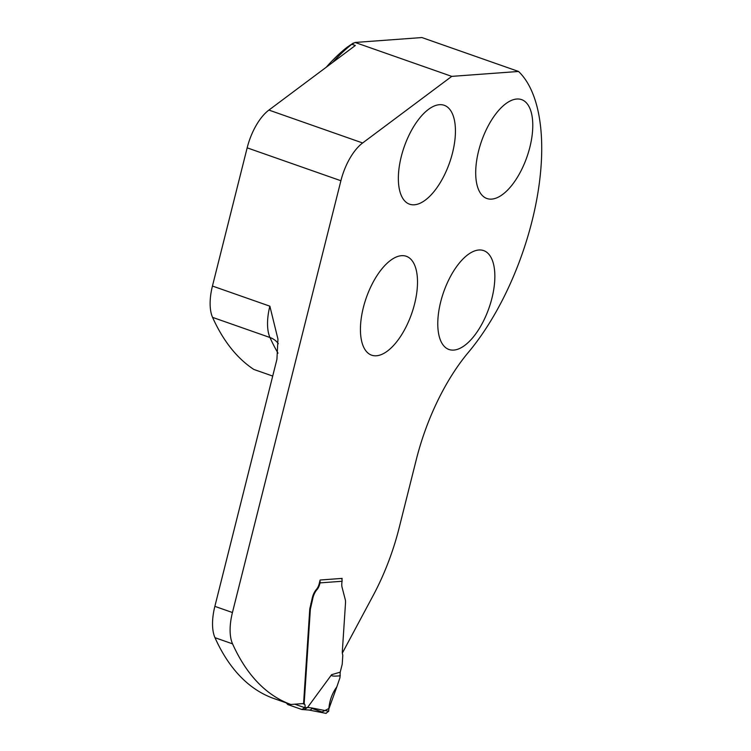<?xml version="1.0" encoding="UTF-8"?>
<svg xmlns="http://www.w3.org/2000/svg" width="751" height="751" viewBox="0 0 751 751"><rect width="100%" height="100%" fill="white"/><g stroke="black" fill="none" stroke-linecap="round" stroke-linejoin="round"><path stroke-width="1.13" d="M341.912 579.303L342.137 578.392L320.123 580.016L319.137 583.949A6.984 3.201 109.3 0 1 316.424 589.394A10.476 4.806 109.3 0 0 312.369 597.552L309.787 608.958A13.969 6.412 109.3 0 0 309.731 609.652L303.573 703.546L290.853 704.485A380.072 174.316 109.3 0 1 232.557 643.851A41.915 19.226 109.3 0 1 232.434 612.525L340.898 180.738L247.163 147.844L212.449 286.037A41.915 19.226 109.3 0 0 212.571 317.373A380.072 174.316 109.3 0 0 253.847 369.445L272.707 376.063M278.02 353.177A380.072 174.316 -70.7 0 1 269.975 337.518A41.915 19.226 -70.7 0 1 269.862 306.183L277.964 339.133L276.922 359.297L214.861 606.357A41.915 19.226 109.3 0 0 214.974 637.683A380.072 174.316 109.3 0 0 273.28 698.317L290.853 704.485M268.905 110.078L362.639 142.972L451.755 76.377L518.565 71.467L421.902 37.55L355.092 42.46L351.815 44.262L355.326 45.501L268.905 110.078A41.915 19.226 109.3 0 0 247.163 147.844M453.745 350.088A52.401 24.032 -70.7 0 1 448.967 349.487A52.401 24.032 -70.7 0 1 442.039 296.992A52.401 24.032 -70.7 0 1 478.885 249.999A52.401 24.032 -70.7 0 1 483.672 250.599A52.401 24.032 -70.7 0 1 490.591 303.094A52.401 24.032 -70.7 0 1 453.745 350.088M414.327 204.788A52.401 24.032 -70.7 0 1 409.548 204.188A52.401 24.032 -70.7 0 1 402.62 151.693A52.401 24.032 -70.7 0 1 439.466 104.699A52.401 24.032 -70.7 0 1 444.245 105.3A52.401 24.032 -70.7 0 1 451.173 157.794A52.401 24.032 -70.7 0 1 414.327 204.788M491.67 199.109A52.401 24.032 109.3 0 0 528.516 152.115A52.401 24.032 109.3 0 0 521.598 99.62A52.401 24.032 109.3 0 0 516.81 99.019A52.401 24.032 109.3 0 0 479.964 146.013A52.401 24.032 109.3 0 0 486.892 198.508A52.401 24.032 109.3 0 0 491.67 199.109M376.401 355.777A52.401 24.032 109.3 0 0 413.247 308.783A52.401 24.032 109.3 0 0 406.319 256.288A52.401 24.032 109.3 0 0 401.541 255.687A52.401 24.032 109.3 0 0 364.695 302.681A52.401 24.032 109.3 0 0 371.623 355.176A52.401 24.032 109.3 0 0 376.401 355.777M342.343 653.088L373.163 595.515A139.733 64.088 109.3 0 0 399.081 528.113L416.279 459.668A142.53 65.375 109.3 0 1 468.305 352.454A174.598 80.075 -70.7 0 0 531.492 223.225L532.553 219.01A174.598 80.075 -70.7 0 0 518.565 71.467M362.639 142.972A41.915 19.226 109.3 0 0 340.898 180.738M353.402 43.023L347.328 47.097A168.374 77.231 109.3 0 0 326.234 67.243M351.815 44.262A174.664 80.113 109.3 0 0 332.59 62.493M355.092 42.46L451.755 76.377M286.206 702.852L287.811 704.569L301.864 709.498L309.093 710.061A2.797 2.384 -78.9 0 0 311.918 707.977L328.713 711.272L325.896 713.328L328.713 711.272C329.06 701.885 331.764 693.755 336.824 686.902L329.041 708.428L322.038 711.976L311.787 708.381L322.019 711.967L329.041 708.446L336.824 686.902L329.041 708.428L322.038 711.976L311.787 708.381M304.324 703.762L304.709 704.335A4.196 1.924 -70.7 0 1 304.878 707.658A114.584 52.551 -70.7 0 1 307.469 707.583L331.595 674.698L340.222 672.154L342.099 664.691A2.797 1.286 -70.7 0 0 342.249 663.79L342.775 655.67A2.797 1.286 -70.7 0 0 342.663 654.572A7.876 3.614 109.3 0 1 342.325 651.502L345.488 603.306A13.969 6.412 -70.7 0 0 345.451 600.331L342.09 587.366A11.181 5.126 109.3 0 1 342.09 581.265L320.039 582.889L319.719 584.156A6.984 3.201 -70.7 0 1 317.016 589.591A10.476 4.806 109.3 0 0 312.951 597.749L310.37 609.155A13.969 6.412 109.3 0 0 310.313 609.859L304.202 703.086A1.399 0.638 109.3 0 0 304.324 703.762L303.573 703.499M319.898 580.917A2.797 2.431 85.8 0 1 320.039 582.889M341.376 578.448A2.797 2.431 85.8 0 1 342.071 579.828L342.09 581.265M301.864 709.498L304.878 707.658M304.427 709.432L307.469 707.583M340.222 672.154L339.931 677.806L336.824 686.902C331.764 693.755 329.06 701.885 328.713 711.272M340.325 675.769C333.575 676.454 330.665 676.097 331.595 674.698M269.862 306.183L212.449 286.037M232.434 612.525L214.861 606.357M232.557 643.851L214.974 637.683M212.571 317.373L269.975 337.518A22.361 17.883 155.9 0 1 278.311 343.733M307.544 707.433L311.918 707.977M308.792 709.977A2.797 2.384 -78.9 0 0 309.093 710.061L326.169 713.403M304.868 707.724L294.805 704.194M302.672 703.612L304.709 704.335M303.611 702.88L304.202 703.086M309.731 609.652L310.313 609.859M309.787 608.958L310.37 609.155M309.928 607.934L310.51 608.141M310.848 603.607L311.43 603.813M312.369 597.552L312.951 597.749M316.424 589.394L317.016 589.591M319.137 583.949L319.719 584.156"/></g></svg>
